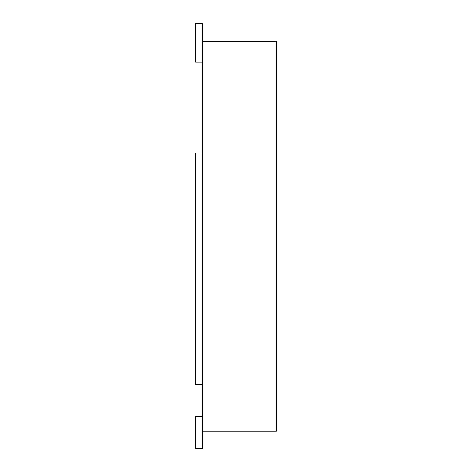<?xml version="1.0" encoding="UTF-8"?>
<svg xmlns="http://www.w3.org/2000/svg" width="472" height="472" viewBox="0 0 472 472"><rect width="100%" height="100%" fill="white"/><g stroke="black" fill="none" stroke-linecap="round" stroke-linejoin="round"><path stroke-width="0.71" d="M202.647 431.196L276.374 431.196L276.374 41.506L202.647 41.506L202.647 448.4L195.626 448.4L195.626 416.805L202.647 416.805M202.647 62.215L195.626 62.215L195.626 23.6L202.647 23.6L202.647 41.506M202.647 384.361L195.626 384.361L195.626 152.934L202.647 152.934"/></g></svg>
